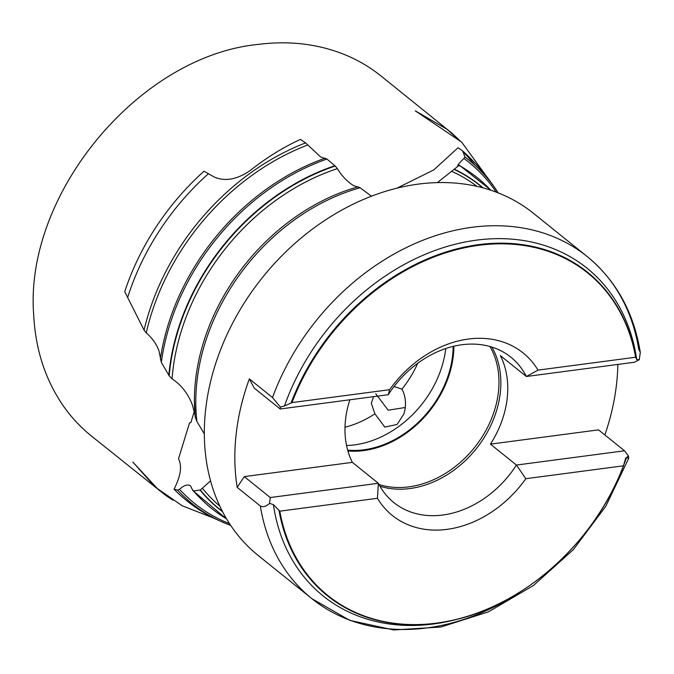 <?xml version="1.0" encoding="UTF-8"?>
<svg xmlns="http://www.w3.org/2000/svg" width="674" height="674" viewBox="0 0 674 674"><rect width="100%" height="100%" fill="white"/><g stroke="black" fill="none" stroke-linecap="round" stroke-linejoin="round"><path stroke-width="1.01" d="M396.935 188.181L433.829 169.882L458.034 147.766L462.617 150.9L465.026 157.05L463.897 158.432C459.617 162.695 457.503 165.197 457.536 165.939L457.587 166.031M307.715 144.986A218.882 170.404 128.8 0 0 146.25 332.863L144.067 330.134L124.732 291.699A223.953 174.355 -51.2 0 1 203.995 171.213L214.096 176.95C225.099 181.82 237.315 179.537 250.745 170.118C266.643 157.564 283.198 147.328 300.419 139.4L305.6 142.888L320.647 156.983L326.941 159.039L335.222 166.031L337.371 168.635C341.903 176.083 347.279 181.727 353.513 185.561L360.118 187.751L371.45 196.21M224.981 523.176L215.562 519.014C199.967 511.406 186.125 501.448 174.027 489.156L177.675 490.141L179.545 489.316C183.96 485.272 187.608 484.101 190.489 485.802L192.924 490.697L226.658 519.039M146.25 332.863C152.155 337.952 156.376 343.892 158.912 350.707L161.33 362.326L169.166 375.822L172.072 378.864C181.314 384.964 188.088 393.65 192.376 404.931L194.955 414.678M457.536 165.939L459.011 165.273L458.025 166.225L437.359 182.612M195.157 416.768A193.27 150.47 -51.2 0 1 194.398 400.196L195.174 416.962L196.918 421.494L204.323 433.862M489.973 346.512A92.448 71.975 -51.2 0 1 498.423 391.948A92.448 71.975 -51.2 0 1 378.973 484.488M347.902 450.982A92.448 71.975 128.8 0 0 453.332 355.67A92.448 71.975 128.8 0 0 453.888 346.225M373.581 396.657L371.29 403.204L374.904 413.819L384.812 427.097L397.011 424.485L403.819 414.106L404.998 409.581C406.169 401.864 405.141 395.048 401.923 389.134L394.071 386.48M453.13 346.402A91.58 71.301 -51.2 0 1 452.574 355.771A91.58 71.301 -51.2 0 1 347.666 450.139M491.885 347.085A93.315 72.649 -51.2 0 1 500.302 392.757A93.315 72.649 -51.2 0 1 379.942 486.224M388.283 394.72A93.315 72.649 -51.2 0 1 510.85 357.178A93.315 72.649 -51.2 0 1 526.369 376.496L538.012 370.119A104.293 81.2 128.8 0 0 389.623 389.698L388.283 394.72L280.19 408.983L254.199 388.072L249.346 378.889A219.572 170.943 128.8 0 0 236.161 434.073A219.572 170.943 128.8 0 0 237.181 487.378L244.266 476.619L270.257 497.538L269.583 503.377L273.408 504.624L279.811 511.17A207.087 161.221 128.8 0 0 436.533 623.113A207.087 161.221 128.8 0 0 623.458 465.818L625.657 458.143L628.48 456.02L624.52 450.788L516.436 465.052A93.315 72.649 -51.2 0 1 393.86 502.593A93.315 72.649 -51.2 0 1 378.35 483.275L377.44 498.288A104.293 81.2 128.8 0 0 525.83 478.7L516.436 465.052L490.436 444.132A93.315 72.649 128.8 0 0 507.202 398.3A93.315 72.649 128.8 0 0 500.369 355.586L526.369 376.496L634.453 362.233L639.281 359.722L636.719 359.495L635.641 357.237A207.087 161.221 128.8 0 0 478.919 245.294A207.087 161.221 128.8 0 0 291.994 402.589L284.47 405.975L280.384 407.088L280.19 408.983M349.882 399.783A93.315 72.649 128.8 0 0 345.526 419.641A93.315 72.649 128.8 0 0 352.35 462.356L378.35 483.275L270.257 497.538M520.016 592.008A219.572 170.943 -51.2 0 1 311.902 598.689L258.218 555.502A219.572 170.943 -51.2 0 1 205.646 409.522A219.572 170.943 -51.2 0 1 334.557 214.248A219.572 170.943 -51.2 0 1 533.479 213.338L587.164 256.533A219.572 170.943 -51.2 0 1 638.716 349.208L640.3 352.35C633.787 312.273 616.07 280.333 587.164 256.533A219.572 170.943 -51.2 0 0 272.515 397.534L280.384 407.088M604.839 434.949A219.572 170.943 128.8 0 0 616.567 383.868A219.572 170.943 128.8 0 0 617.856 364.423M269.583 503.377C266.137 506.562 263.062 507.438 260.349 506.014L237.181 487.378M459.011 165.273L458.96 165.4A212.142 165.155 128.8 0 1 490.832 190.237M374.904 413.819A94.183 73.323 -51.2 0 1 344.995 427.265M417.779 363.227A94.183 73.323 -51.2 0 1 401.923 389.134M445.741 348.542A94.183 73.323 -51.2 0 1 346.554 445.522M194.331 411.266L190.868 422.573L189.537 422.859L178.526 458.767C182.216 466.063 180.716 476.189 174.027 489.156M192.646 489.998L193.716 490.992L200.338 489.99L210.558 480.865M375.755 393.734L388.173 410.196L404.922 407.551M639.281 359.722L640.3 352.35M284.47 405.975A210.381 163.79 -51.2 0 1 476.585 240.138A210.381 163.79 -51.2 0 1 636.719 359.495M249.346 378.889L272.515 397.534M623.964 464.428A219.572 170.943 -51.2 0 0 626.542 457.688L628.749 458.219L628.48 456.02M456.475 619.473A210.381 163.79 -51.2 0 1 455.279 619.777A210.381 163.79 -51.2 0 1 273.408 504.624M525.83 478.7L623.458 465.818L623.812 464.993A207.558 161.592 -51.2 0 1 457.654 619.17A207.558 161.592 -51.2 0 1 279.019 510.496M352.35 462.356L244.266 476.619M279.811 511.17L377.44 498.288M389.623 389.698L291.994 402.589M624.52 450.788L598.529 429.869L490.436 444.132M635.641 357.237L538.012 370.119M201.779 499.712A211.965 165.02 -51.2 0 1 193.489 490.992M194.398 400.196A193.27 150.47 -51.2 0 1 195.561 380.077A193.27 150.47 -51.2 0 1 358.164 186.774M160.361 359.074A211.965 165.02 -51.2 0 1 325.146 158.188M459.061 165.307A211.965 165.02 -51.2 0 1 466.905 170.168M360.118 187.751A193.413 150.58 128.8 0 0 196.96 381.324A193.413 150.58 128.8 0 0 196.918 421.494M628.749 458.219L605.791 506.3L573.372 549.605L533.446 585.512L488.397 611.866L440.889 627.022L393.734 629.971L349.789 620.366L311.902 598.689A219.572 170.943 -51.2 0 1 260.349 506.014M169.166 375.822A207.668 161.676 -51.2 0 1 169.654 370.919A207.668 161.676 -51.2 0 1 335.222 166.031M337.371 168.635A205.174 159.73 128.8 0 0 172.771 371.399A205.174 159.73 128.8 0 0 172.072 378.864M168.82 375.241A207.87 161.836 -51.2 0 1 169.275 370.776A207.87 161.836 -51.2 0 1 334.868 165.728M454.343 169.199A207.87 161.836 -51.2 0 1 483.064 187.894M454.108 169.385A207.668 161.676 -51.2 0 1 482.635 187.785M465.026 157.05A220.609 171.752 -51.2 0 1 498.162 192.84A220.609 171.752 -51.2 0 1 498.204 192.907L498.162 192.84C488.195 177.262 476.341 163.285 462.608 150.9M464.563 153.343A224.088 174.465 -51.2 0 1 474.917 165.214M127.672 297.411A224.088 174.465 -51.2 0 1 208.384 173.74M144.067 330.134A220.609 171.752 -51.2 0 1 305.6 142.888M222.824 522.342L230.693 525.417A220.609 171.752 -51.2 0 1 230.626 525.391A220.609 171.752 -51.2 0 1 177.675 490.141M496.224 192.141A218.882 170.404 128.8 0 0 463.897 158.432M476.948 186.378A205.174 159.73 128.8 0 0 451.723 171.339M326.941 159.039A212.142 165.155 128.8 0 0 161.33 362.326M222.563 511.701A207.87 161.836 -51.2 0 1 200.052 490.049M222.361 511.305A207.668 161.676 -51.2 0 1 200.338 489.99M193.716 490.992A212.142 165.155 128.8 0 0 226.506 518.795M179.545 489.316A218.882 170.404 128.8 0 0 229.522 523.647M202.495 488.313A205.174 159.73 128.8 0 0 219.775 506.056M291.075 402.959A207.558 161.592 -51.2 0 1 478.683 244.637A207.558 161.592 -51.2 0 1 635.868 357.456M213.776 518.138L182.283 505.829L155.071 486.982L132.77 461.985L158.575 489.863L172.94 500.167L165.619 495.339L93.063 437.333C81.234 427.982 71.267 417.425 63.162 405.672C45.318 379.715 35.503 349.494 33.7 314.994C24.138 194.626 138.372 56.515 257.544 44.484C289.104 40.398 318.423 43.886 345.484 54.965C358.239 60.213 370.178 67.299 381.282 76.204L451.858 133.115L461.168 141.894L447.056 129.307L415.268 110.831L461.673 142.13L487.024 177.094M491.11 190.321L459.255 165.113M623.711 465.304C596.541 538.871 528.374 602.067 457.654 619.17L455.279 619.777"/></g></svg>
